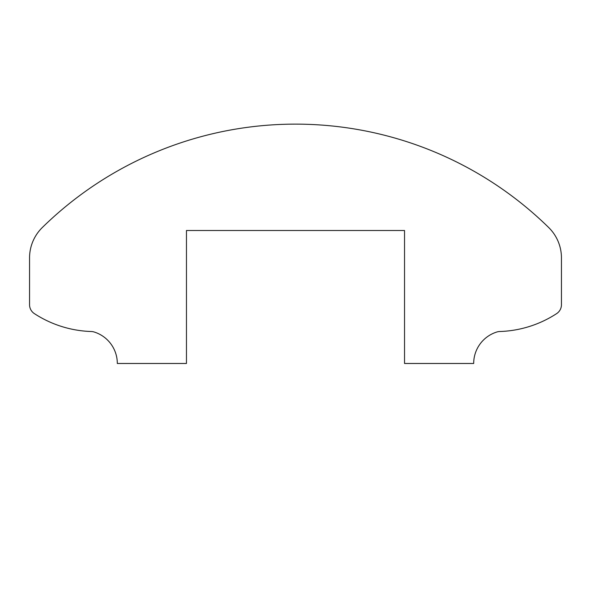 <?xml version="1.0" encoding="UTF-8"?>
<svg xmlns="http://www.w3.org/2000/svg" width="591" height="591" viewBox="0 0 591 591"><rect width="100%" height="100%" fill="white"/><g stroke="black" fill="none" stroke-linecap="round" stroke-linejoin="round"><path stroke-width="0.89" d="M404.54 230.505L186.46 230.505L186.46 363.48L117.314 363.48A32.978 32.978 0 0 0 94.154 332.002A10.638 10.638 0 0 0 91.317 331.521A110.576 110.576 0 0 1 34.374 313.622A10.638 10.638 0 0 1 29.55 304.712L29.55 257.905A42.552 42.552 0 0 1 42.316 227.52A361.692 361.692 0 0 1 548.684 227.52A42.552 42.552 0 0 1 561.45 257.905L561.45 304.712A10.638 10.638 0 0 1 556.626 313.622A110.576 110.576 0 0 1 499.683 331.521A10.638 10.638 0 0 0 496.846 332.002A32.978 32.978 0 0 0 473.687 363.48L404.54 363.48L404.54 230.505"/></g></svg>
